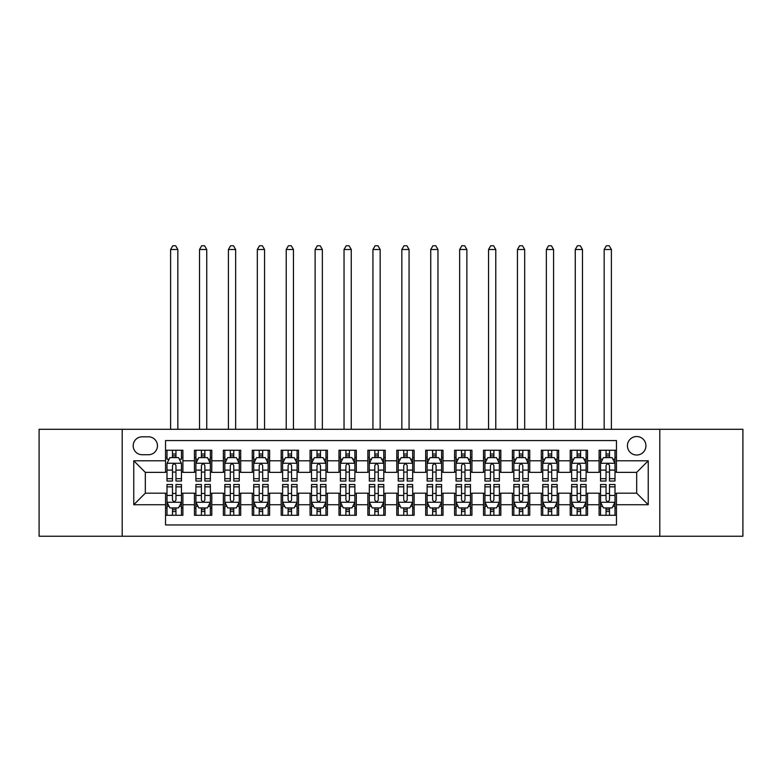 <?xml version="1.0" encoding="UTF-8"?>
<svg xmlns="http://www.w3.org/2000/svg" width="782" height="782" viewBox="0 0 782 782"><rect width="100%" height="100%" fill="white"/><g stroke="black" fill="none" stroke-linecap="round" stroke-linejoin="round"><path stroke-width="1.17" d="M636.675 436.522A9.247 9.247 0 0 0 627.428 445.769A9.247 9.247 0 0 0 636.675 455.016A9.247 9.247 0 0 0 645.932 445.769A9.247 9.247 0 0 0 636.675 436.522M659.803 536.237L742.9 536.237L742.9 429.298L659.803 429.298L659.803 536.237L122.197 536.237L122.197 429.298L39.1 429.298L39.1 536.237L122.197 536.237M616.451 450.256L599.11 450.256L599.11 460.803L587.546 460.803L587.546 472.367L599.11 472.367L599.11 460.803M587.546 460.803L587.546 450.256L570.205 450.256L570.205 460.803L558.641 460.803L558.641 472.367L570.205 472.367L570.205 460.803M558.641 460.803L558.641 450.256L541.3 450.256L541.3 460.803L529.737 460.803L529.737 472.367L541.3 472.367L541.3 460.803M529.737 460.803L529.737 450.256L512.396 450.256L512.396 460.803L500.832 460.803L500.832 472.367L512.396 472.367L512.396 460.803M500.832 460.803L500.832 450.256L483.491 450.256L483.491 460.803L471.927 460.803L471.927 472.367L483.491 472.367L483.491 460.803M471.927 460.803L471.927 450.256L454.586 450.256L454.586 460.803L443.023 460.803L443.023 472.367L454.586 472.367L454.586 460.803M443.023 460.803L443.023 450.256L425.682 450.256L425.682 460.803L414.128 460.803L414.128 472.367L425.682 472.367L425.682 460.803M414.128 460.803L414.128 450.256L396.777 450.256L396.777 460.803L385.223 460.803L385.223 472.367L396.777 472.367L396.777 460.803M385.223 460.803L385.223 450.256L367.872 450.256L367.872 460.803L356.318 460.803L356.318 472.367L367.872 472.367L367.872 460.803M356.318 460.803L356.318 450.256L338.977 450.256L338.977 460.803L327.414 460.803L327.414 472.367L338.977 472.367L338.977 460.803M327.414 460.803L327.414 450.256L310.073 450.256L310.073 460.803L298.509 460.803L298.509 472.367L310.073 472.367L310.073 460.803M298.509 460.803L298.509 450.256L281.168 450.256L281.168 460.803L269.604 460.803L269.604 472.367L281.168 472.367L281.168 460.803M269.604 460.803L269.604 450.256L252.263 450.256L252.263 460.803L240.7 460.803L240.7 472.367L252.263 472.367L252.263 460.803M240.7 460.803L240.7 450.256L223.359 450.256L223.359 460.803L211.795 460.803L211.795 472.367L223.359 472.367L223.359 460.803M211.795 460.803L211.795 450.256L194.454 450.256L194.454 472.367L182.89 472.367L182.89 450.256L165.549 450.256M165.549 515.289L182.89 515.289L182.89 493.178L194.454 493.178L194.454 515.289L211.795 515.289L211.795 493.178L223.359 493.178L223.359 504.732L211.795 504.732M223.359 504.732L223.359 515.289L240.7 515.289L240.7 493.178L252.263 493.178L252.263 504.732L240.7 504.732M252.263 504.732L252.263 515.289L269.604 515.289L269.604 493.178L281.168 493.178L281.168 504.732L269.604 504.732M281.168 504.732L281.168 515.289L298.509 515.289L298.509 493.178L310.073 493.178L310.073 504.732L298.509 504.732M310.073 504.732L310.073 515.289L327.414 515.289L327.414 493.178L338.977 493.178L338.977 504.732L327.414 504.732M338.977 504.732L338.977 515.289L356.318 515.289L356.318 493.178L367.872 493.178L367.872 504.732L356.318 504.732M367.872 504.732L367.872 515.289L385.223 515.289L385.223 493.178L396.777 493.178L396.777 504.732L385.223 504.732M396.777 504.732L396.777 515.289L414.128 515.289L414.128 493.178L425.682 493.178L425.682 504.732L414.128 504.732M425.682 504.732L425.682 515.289L443.023 515.289L443.023 493.178L454.586 493.178L454.586 504.732L443.023 504.732M454.586 504.732L454.586 515.289L471.927 515.289L471.927 493.178L483.491 493.178L483.491 504.732L471.927 504.732M483.491 504.732L483.491 515.289L500.832 515.289L500.832 493.178L512.396 493.178L512.396 504.732L500.832 504.732M512.396 504.732L512.396 515.289L529.737 515.289L529.737 493.178L541.3 493.178L541.3 504.732L529.737 504.732M541.3 504.732L541.3 515.289L558.641 515.289L558.641 493.178L570.205 493.178L570.205 504.732L558.641 504.732M570.205 504.732L570.205 515.289L587.546 515.289L587.546 493.178L599.11 493.178L599.11 504.732L587.546 504.732M142.138 454.733L148.502 454.733A8.964 8.964 0 0 0 157.456 445.769A8.964 8.964 0 0 0 148.502 436.815L142.138 436.815A8.964 8.964 0 0 0 133.184 445.769A8.964 8.964 0 0 0 142.138 454.733M659.803 429.298L122.197 429.298M616.451 460.803L616.451 440.569L165.549 440.569L165.549 472.367L145.325 472.367L145.325 493.178L165.549 493.178L165.549 524.966L616.451 524.966L616.451 493.178L636.675 493.178L636.675 472.367L616.451 472.367L616.451 460.803L648.239 460.803L648.239 504.732L616.451 504.732M165.549 504.732L133.761 504.732L133.761 460.803L165.549 460.803M599.11 504.732L599.11 515.289L616.451 515.289M165.549 457.48L166.996 457.48M172.49 457.48L175.96 457.48M181.453 457.48L182.89 457.48M165.549 472.074L166.996 472.074M172.49 472.074L175.96 472.074M181.453 472.074L182.89 472.074M165.549 493.462L166.996 493.462M172.49 493.462L175.96 493.462M181.453 493.462L182.89 493.462M165.549 508.056L166.996 508.056M172.49 508.056L175.96 508.056M181.453 508.056L182.89 508.056M194.454 472.074L195.901 472.074M201.394 472.074L204.864 472.074M210.358 472.074L211.795 472.074M194.454 457.48L195.901 457.48M201.394 457.48L204.864 457.48M210.358 457.48L211.795 457.48M194.454 493.462L195.901 493.462M201.394 493.462L204.864 493.462M210.358 493.462L211.795 493.462M194.454 508.056L195.901 508.056M201.394 508.056L204.864 508.056M210.358 508.056L211.795 508.056M223.359 493.462L224.805 493.462M230.299 493.462L233.769 493.462M239.253 493.462L240.7 493.462M223.359 508.056L224.805 508.056M230.299 508.056L233.769 508.056M239.253 508.056L240.7 508.056M223.359 457.48L224.805 457.48M230.299 457.48L233.769 457.48M239.253 457.48L240.7 457.48M223.359 472.074L224.805 472.074M230.299 472.074L233.769 472.074M239.253 472.074L240.7 472.074M252.263 493.462L253.71 493.462M259.204 493.462L262.664 493.462M268.158 493.462L269.604 493.462M252.263 508.056L253.71 508.056M259.204 508.056L262.664 508.056M268.158 508.056L269.604 508.056M252.263 457.48L253.71 457.48M259.204 457.48L262.664 457.48M268.158 457.48L269.604 457.48M252.263 472.074L253.71 472.074M259.204 472.074L262.664 472.074M268.158 472.074L269.604 472.074M281.168 493.462L282.615 493.462M288.108 493.462L291.569 493.462M297.062 493.462L298.509 493.462M281.168 508.056L282.615 508.056M288.108 508.056L291.569 508.056M297.062 508.056L298.509 508.056M281.168 457.48L282.615 457.48M288.108 457.48L291.569 457.48M297.062 457.48L298.509 457.48M281.168 472.074L282.615 472.074M288.108 472.074L291.569 472.074M297.062 472.074L298.509 472.074M310.073 493.462L311.519 493.462M317.003 493.462L320.473 493.462M325.967 493.462L327.414 493.462M310.073 508.056L311.519 508.056M317.003 508.056L320.473 508.056M325.967 508.056L327.414 508.056M310.073 457.48L311.519 457.48M317.003 457.48L320.473 457.48M325.967 457.48L327.414 457.48M310.073 472.074L311.519 472.074M317.003 472.074L320.473 472.074M325.967 472.074L327.414 472.074M338.977 493.462L340.414 493.462M345.908 493.462L349.378 493.462M354.872 493.462L356.318 493.462M338.977 508.056L340.414 508.056M345.908 508.056L349.378 508.056M354.872 508.056L356.318 508.056M338.977 457.48L340.414 457.48M345.908 457.48L349.378 457.48M354.872 457.48L356.318 457.48M338.977 472.074L340.414 472.074M345.908 472.074L349.378 472.074M354.872 472.074L356.318 472.074M367.872 493.462L369.319 493.462M374.813 493.462L378.283 493.462M383.776 493.462L385.223 493.462M367.872 508.056L369.319 508.056M374.813 508.056L378.283 508.056M383.776 508.056L385.223 508.056M367.872 457.48L369.319 457.48M374.813 457.48L378.283 457.48M383.776 457.48L385.223 457.48M367.872 472.074L369.319 472.074M374.813 472.074L378.283 472.074M383.776 472.074L385.223 472.074M396.777 493.462L398.224 493.462M403.717 493.462L407.187 493.462M412.681 493.462L414.128 493.462M396.777 508.056L398.224 508.056M403.717 508.056L407.187 508.056M412.681 508.056L414.128 508.056M396.777 457.48L398.224 457.48M403.717 457.48L407.187 457.48M412.681 457.48L414.128 457.48M396.777 472.074L398.224 472.074M403.717 472.074L407.187 472.074M412.681 472.074L414.128 472.074M425.682 493.462L427.128 493.462M432.622 493.462L436.092 493.462M441.586 493.462L443.023 493.462M425.682 508.056L427.128 508.056M432.622 508.056L436.092 508.056M441.586 508.056L443.023 508.056M425.682 457.48L427.128 457.48M432.622 457.48L436.092 457.48M441.586 457.48L443.023 457.48M425.682 472.074L427.128 472.074M432.622 472.074L436.092 472.074M441.586 472.074L443.023 472.074M454.586 493.462L456.033 493.462M461.527 493.462L464.997 493.462M470.481 493.462L471.927 493.462M454.586 508.056L456.033 508.056M461.527 508.056L464.997 508.056M470.481 508.056L471.927 508.056M454.586 457.48L456.033 457.48M461.527 457.48L464.997 457.48M470.481 457.48L471.927 457.48M454.586 472.074L456.033 472.074M461.527 472.074L464.997 472.074M470.481 472.074L471.927 472.074M483.491 493.462L484.938 493.462M490.431 493.462L493.892 493.462M499.385 493.462L500.832 493.462M483.491 508.056L484.938 508.056M490.431 508.056L493.892 508.056M499.385 508.056L500.832 508.056M483.491 457.48L484.938 457.48M490.431 457.48L493.892 457.48M499.385 457.48L500.832 457.48M483.491 472.074L484.938 472.074M490.431 472.074L493.892 472.074M499.385 472.074L500.832 472.074M512.396 493.462L513.842 493.462M519.336 493.462L522.796 493.462M528.29 493.462L529.737 493.462M512.396 508.056L513.842 508.056M519.336 508.056L522.796 508.056M528.29 508.056L529.737 508.056M512.396 457.48L513.842 457.48M519.336 457.48L522.796 457.48M528.29 457.48L529.737 457.48M512.396 472.074L513.842 472.074M519.336 472.074L522.796 472.074M528.29 472.074L529.737 472.074M541.3 493.462L542.747 493.462M548.231 493.462L551.701 493.462M557.195 493.462L558.641 493.462M541.3 508.056L542.747 508.056M548.231 508.056L551.701 508.056M557.195 508.056L558.641 508.056M541.3 457.48L542.747 457.48M548.231 457.48L551.701 457.48M557.195 457.48L558.641 457.48M541.3 472.074L542.747 472.074M548.231 472.074L551.701 472.074M557.195 472.074L558.641 472.074M570.205 493.462L571.642 493.462M577.136 493.462L580.606 493.462M586.099 493.462L587.546 493.462M570.205 508.056L571.642 508.056M577.136 508.056L580.606 508.056M586.099 508.056L587.546 508.056M570.205 457.48L571.642 457.48M577.136 457.48L580.606 457.48M586.099 457.48L587.546 457.48M570.205 472.074L571.642 472.074M577.136 472.074L580.606 472.074M586.099 472.074L587.546 472.074M599.11 493.462L600.547 493.462M606.04 493.462L609.51 493.462M615.004 493.462L616.451 493.462M599.11 508.056L600.547 508.056M606.04 508.056L609.51 508.056M615.004 508.056L616.451 508.056M599.11 457.48L600.547 457.48M606.04 457.48L609.51 457.48M615.004 457.48L616.451 457.48M599.11 472.074L600.547 472.074M606.04 472.074L609.51 472.074M615.004 472.074L616.451 472.074M145.325 472.367L133.761 460.803M145.325 493.178L133.761 504.732M648.239 460.803L636.675 472.367M648.239 504.732L636.675 493.178M175.96 450.256L175.96 457.626L175.96 454.01L172.49 454.01M181.453 478.682L175.96 478.682L175.96 481.038L181.453 481.038L181.453 463.403L178.56 457.626L169.89 457.626L166.996 463.403L166.996 481.038L172.49 481.038L172.49 478.682L166.996 478.682M169.098 459.21L166.996 459.21L166.996 450.256M166.996 459.269L166.996 454.01M181.453 459.269L181.453 454.01M179.352 459.21L181.453 459.21L181.453 450.256M172.49 457.626L172.49 450.256M175.96 478.682L175.96 465.573C174.806 463.345 173.643 463.345 172.49 465.573L172.49 475.319M166.996 470.099L172.49 470.099L172.49 478.682M177.837 429.298L177.837 249.517L170.613 249.517L170.613 429.298M170.613 249.517L172.783 245.763L175.667 245.763L177.837 249.517M172.49 511.526L175.96 511.526M166.996 486.854L172.49 486.854L172.49 484.508L166.996 484.508L166.996 502.132L169.89 507.919L178.56 507.919L181.453 502.132L181.453 484.508L175.96 484.508L175.96 486.854L181.453 486.854M181.453 502.132L181.453 515.289M166.996 502.132L166.996 515.289M175.96 507.919L175.96 515.289M172.49 515.289L172.49 507.919M172.49 486.854L172.49 499.962C173.643 502.191 174.797 502.191 175.96 499.962L175.96 486.854M204.864 454.01L201.394 454.01M210.358 478.682L204.864 478.682L204.864 481.038L210.358 481.038L210.358 463.403L207.465 457.626L198.794 457.626L195.901 463.403L195.901 481.038L201.394 481.038L201.394 478.682L195.901 478.682M195.901 463.403L195.901 450.256M210.358 463.403L210.358 450.256M201.394 457.626L201.394 450.256M204.864 450.256L204.864 457.626M204.864 478.682L204.864 465.573C203.711 463.345 202.548 463.345 201.394 465.573L201.394 478.682M206.741 429.298L206.741 249.517L199.518 249.517L199.518 429.298M199.518 249.517L201.678 245.763L204.571 245.763L206.741 249.517M233.769 454.01L230.299 454.01M239.253 478.682L233.769 478.682L233.769 481.038L239.253 481.038L239.253 463.403L236.369 457.626L227.699 457.626L224.805 463.403L224.805 481.038L230.299 481.038L230.299 478.682L224.805 478.682M224.805 463.403L224.805 450.256M239.253 463.403L239.253 450.256M230.299 457.626L230.299 450.256M233.769 450.256L233.769 457.626M233.769 478.682L233.769 465.573C232.606 463.345 231.452 463.345 230.299 465.573L230.299 478.682M235.646 429.298L235.646 249.517L228.422 249.517L228.422 429.298M228.422 249.517L230.582 245.763L233.476 245.763L235.646 249.517M262.664 454.01L259.204 454.01M268.158 478.682L262.664 478.682L262.664 481.038L268.158 481.038L268.158 463.403L265.274 457.626L256.604 457.626L253.71 463.403L253.71 481.038L259.204 481.038L259.204 478.682L253.71 478.682M253.71 463.403L253.71 450.256M268.158 463.403L268.158 450.256M259.204 457.626L259.204 450.256M262.664 450.256L262.664 457.626M262.664 478.682L262.664 465.573C261.511 463.345 260.357 463.345 259.204 465.573L259.204 478.682M264.551 429.298L264.551 249.517L257.317 249.517L257.317 429.298M257.317 249.517L259.487 245.763L262.381 245.763L264.551 249.517M291.569 454.01L288.108 454.01M297.062 478.682L291.569 478.682L291.569 481.038L297.062 481.038L297.062 463.403L294.169 457.626L285.498 457.626L282.615 463.403L282.615 481.038L288.108 481.038L288.108 478.682L282.615 478.682M282.615 463.403L282.615 450.256M297.062 463.403L297.062 450.256M288.108 457.626L288.108 450.256M291.569 450.256L291.569 457.626M291.569 478.682L291.569 465.573C290.415 463.345 289.262 463.345 288.108 465.573L288.108 478.682M293.455 429.298L293.455 249.517L286.222 249.517L286.222 429.298M286.222 249.517L288.392 245.763L291.285 245.763L293.455 249.517M201.394 511.526L204.864 511.526M195.901 486.854L201.394 486.854L201.394 484.508L195.901 484.508L195.901 502.132L198.794 507.919L207.465 507.919L210.358 502.132L210.358 484.508L204.864 484.508L204.864 486.854L210.358 486.854M210.358 502.132L210.358 515.289M195.901 502.132L195.901 515.289M204.864 507.919L204.864 515.289M201.394 515.289L201.394 507.919M201.394 486.854L201.394 499.962C202.548 502.191 203.701 502.191 204.864 499.962L204.864 486.854M230.299 511.526L233.769 511.526M224.805 486.854L230.299 486.854L230.299 484.508L224.805 484.508L224.805 502.132L227.699 507.919L236.369 507.919L239.253 502.132L239.253 484.508L233.769 484.508L233.769 486.854L239.253 486.854M239.253 502.132L239.253 515.289M224.805 502.132L224.805 515.289M233.769 507.919L233.769 515.289M230.299 515.289L230.299 507.919M230.299 486.854L230.299 499.962C231.452 502.191 232.606 502.191 233.769 499.962L233.769 486.854M259.204 511.526L262.664 511.526M253.71 486.854L259.204 486.854L259.204 484.508L253.71 484.508L253.71 502.132L256.604 507.919L265.274 507.919L268.158 502.132L268.158 484.508L262.664 484.508L262.664 486.854L268.158 486.854M268.158 502.132L268.158 515.289M253.71 502.132L253.71 515.289M262.664 507.919L262.664 515.289M259.204 515.289L259.204 507.919M259.204 486.854L259.204 499.962C260.357 502.191 261.511 502.191 262.664 499.962L262.664 486.854M288.108 511.526L291.569 511.526M282.615 486.854L288.108 486.854L288.108 484.508L282.615 484.508L282.615 502.132L285.498 507.919L294.169 507.919L297.062 502.132L297.062 484.508L291.569 484.508L291.569 486.854L297.062 486.854M297.062 502.132L297.062 515.289M282.615 502.132L282.615 515.289M291.569 507.919L291.569 515.289M288.108 515.289L288.108 507.919M288.108 486.854L288.108 499.962C289.262 502.191 290.415 502.191 291.569 499.962L291.569 486.854M320.473 454.01L317.003 454.01M325.967 478.682L320.473 478.682L320.473 481.038L325.967 481.038L325.967 463.403L323.074 457.626L314.403 457.626L311.519 463.403L311.519 481.038L317.003 481.038L317.003 478.682L311.519 478.682M311.519 463.403L311.519 450.256M325.967 463.403L325.967 450.256M317.003 457.626L317.003 450.256M320.473 450.256L320.473 457.626M320.473 478.682L320.473 465.573C319.32 463.345 318.166 463.345 317.003 465.573L317.003 478.682M322.35 429.298L322.35 249.517L315.126 249.517L315.126 429.298M315.126 249.517L317.297 245.763L320.19 245.763L322.35 249.517M317.003 511.526L320.473 511.526M311.519 486.854L317.003 486.854L317.003 484.508L311.519 484.508L311.519 502.132L314.403 507.919L323.074 507.919L325.967 502.132L325.967 484.508L320.473 484.508L320.473 486.854L325.967 486.854M325.967 502.132L325.967 515.289M311.519 502.132L311.519 515.289M320.473 507.919L320.473 515.289M317.003 515.289L317.003 507.919M317.003 486.854L317.003 499.962C318.166 502.191 319.32 502.191 320.473 499.962L320.473 486.854M349.378 454.01L345.908 454.01M354.872 478.682L349.378 478.682L349.378 481.038L354.872 481.038L354.872 463.403L351.978 457.626L343.308 457.626L340.414 463.403L340.414 481.038L345.908 481.038L345.908 478.682L340.414 478.682M340.414 463.403L340.414 450.256M354.872 463.403L354.872 450.256M345.908 457.626L345.908 450.256M349.378 450.256L349.378 457.626M349.378 478.682L349.378 465.573C348.225 463.345 347.071 463.345 345.908 465.573L345.908 478.682M351.255 429.298L351.255 249.517L344.031 249.517L344.031 429.298M344.031 249.517L346.201 245.763L349.095 245.763L351.255 249.517M345.908 511.526L349.378 511.526M340.414 486.854L345.908 486.854L345.908 484.508L340.414 484.508L340.414 502.132L343.308 507.919L351.978 507.919L354.872 502.132L354.872 484.508L349.378 484.508L349.378 486.854L354.872 486.854M354.872 502.132L354.872 515.289M340.414 502.132L340.414 515.289M349.378 507.919L349.378 515.289M345.908 515.289L345.908 507.919M345.908 486.854L345.908 499.962C347.061 502.191 348.225 502.191 349.378 499.962L349.378 486.854M378.283 454.01L374.813 454.01M383.776 478.682L378.283 478.682L378.283 481.038L383.776 481.038L383.776 463.403L380.883 457.626L372.212 457.626L369.319 463.403L369.319 481.038L374.813 481.038L374.813 478.682L369.319 478.682M369.319 463.403L369.319 450.256M383.776 463.403L383.776 450.256M374.813 457.626L374.813 450.256M378.283 450.256L378.283 457.626M378.283 478.682L378.283 465.573C377.129 463.345 375.976 463.345 374.813 465.573L374.813 478.682M380.16 429.298L380.16 249.517L372.936 249.517L372.936 429.298M372.936 249.517L375.106 245.763L377.989 245.763L380.16 249.517M374.813 511.526L378.283 511.526M369.319 486.854L374.813 486.854L374.813 484.508L369.319 484.508L369.319 502.132L372.212 507.919L380.883 507.919L383.776 502.132L383.776 484.508L378.283 484.508L378.283 486.854L383.776 486.854M383.776 502.132L383.776 515.289M369.319 502.132L369.319 515.289M378.283 507.919L378.283 515.289M374.813 515.289L374.813 507.919M374.813 486.854L374.813 499.962C375.966 502.191 377.129 502.191 378.283 499.962L378.283 486.854M407.187 454.01L403.717 454.01M412.681 478.682L407.187 478.682L407.187 481.038L412.681 481.038L412.681 463.403L409.788 457.626L401.117 457.626L398.224 463.403L398.224 481.038L403.717 481.038L403.717 478.682L398.224 478.682M398.224 463.403L398.224 450.256M412.681 463.403L412.681 450.256M403.717 457.626L403.717 450.256M407.187 450.256L407.187 457.626M407.187 478.682L407.187 465.573C406.034 463.345 404.871 463.345 403.717 465.573L403.717 478.682M409.064 429.298L409.064 249.517L401.84 249.517L401.84 429.298M401.84 249.517L404.011 245.763L406.894 245.763L409.064 249.517M403.717 511.526L407.187 511.526M398.224 486.854L403.717 486.854L403.717 484.508L398.224 484.508L398.224 502.132L401.117 507.919L409.788 507.919L412.681 502.132L412.681 484.508L407.187 484.508L407.187 486.854L412.681 486.854M412.681 502.132L412.681 515.289M398.224 502.132L398.224 515.289M407.187 507.919L407.187 515.289M403.717 515.289L403.717 507.919M403.717 486.854L403.717 499.962C404.871 502.191 406.024 502.191 407.187 499.962L407.187 486.854M436.092 454.01L432.622 454.01M441.586 478.682L436.092 478.682L436.092 481.038L441.586 481.038L441.586 463.403L438.692 457.626L430.022 457.626L427.128 463.403L427.128 481.038L432.622 481.038L432.622 478.682L427.128 478.682M427.128 463.403L427.128 450.256M441.586 463.403L441.586 450.256M432.622 457.626L432.622 450.256M436.092 450.256L436.092 457.626M436.092 478.682L436.092 465.573C434.939 463.345 433.775 463.345 432.622 465.573L432.622 478.682M437.969 429.298L437.969 249.517L430.745 249.517L430.745 429.298M430.745 249.517L432.905 245.763L435.799 245.763L437.969 249.517M432.622 511.526L436.092 511.526M427.128 486.854L432.622 486.854L432.622 484.508L427.128 484.508L427.128 502.132L430.022 507.919L438.692 507.919L441.586 502.132L441.586 484.508L436.092 484.508L436.092 486.854L441.586 486.854M441.586 502.132L441.586 515.289M427.128 502.132L427.128 515.289M436.092 507.919L436.092 515.289M432.622 515.289L432.622 507.919M432.622 486.854L432.622 499.962C433.775 502.191 434.929 502.191 436.092 499.962L436.092 486.854M464.997 454.01L461.527 454.01M470.481 478.682L464.997 478.682L464.997 481.038L470.481 481.038L470.481 463.403L467.597 457.626L458.926 457.626L456.033 463.403L456.033 481.038L461.527 481.038L461.527 478.682L456.033 478.682M456.033 463.403L456.033 450.256M470.481 463.403L470.481 450.256M461.527 457.626L461.527 450.256M464.997 450.256L464.997 457.626M464.997 478.682L464.997 465.573C463.834 463.345 462.68 463.345 461.527 465.573L461.527 478.682M466.874 429.298L466.874 249.517L459.65 249.517L459.65 429.298M459.65 249.517L461.81 245.763L464.704 245.763L466.874 249.517M461.527 511.526L464.997 511.526M456.033 486.854L461.527 486.854L461.527 484.508L456.033 484.508L456.033 502.132L458.926 507.919L467.597 507.919L470.481 502.132L470.481 484.508L464.997 484.508L464.997 486.854L470.481 486.854M470.481 502.132L470.481 515.289M456.033 502.132L456.033 515.289M464.997 507.919L464.997 515.289M461.527 515.289L461.527 507.919M461.527 486.854L461.527 499.962C462.68 502.191 463.834 502.191 464.997 499.962L464.997 486.854M493.892 454.01L490.431 454.01M499.385 478.682L493.892 478.682L493.892 481.038L499.385 481.038L499.385 463.403L496.502 457.626L487.831 457.626L484.938 463.403L484.938 481.038L490.431 481.038L490.431 478.682L484.938 478.682M484.938 463.403L484.938 450.256M499.385 463.403L499.385 450.256M490.431 457.626L490.431 450.256M493.892 450.256L493.892 457.626M493.892 478.682L493.892 465.573C492.738 463.345 491.585 463.345 490.431 465.573L490.431 478.682M495.778 429.298L495.778 249.517L488.545 249.517L488.545 429.298M488.545 249.517L490.715 245.763L493.608 245.763L495.778 249.517M490.431 511.526L493.892 511.526M484.938 486.854L490.431 486.854L490.431 484.508L484.938 484.508L484.938 502.132L487.831 507.919L496.502 507.919L499.385 502.132L499.385 484.508L493.892 484.508L493.892 486.854L499.385 486.854M499.385 502.132L499.385 515.289M484.938 502.132L484.938 515.289M493.892 507.919L493.892 515.289M490.431 515.289L490.431 507.919M490.431 486.854L490.431 499.962C491.585 502.191 492.738 502.191 493.892 499.962L493.892 486.854M522.796 454.01L519.336 454.01M528.29 478.682L522.796 478.682L522.796 481.038L528.29 481.038L528.29 463.403L525.396 457.626L516.726 457.626L513.842 463.403L513.842 481.038L519.336 481.038L519.336 478.682L513.842 478.682M513.842 463.403L513.842 450.256M528.29 463.403L528.29 450.256M519.336 457.626L519.336 450.256M522.796 450.256L522.796 457.626M522.796 478.682L522.796 465.573C521.643 463.345 520.489 463.345 519.336 465.573L519.336 478.682M524.683 429.298L524.683 249.517L517.449 249.517L517.449 429.298M517.449 249.517L519.619 245.763L522.513 245.763L524.683 249.517M519.336 511.526L522.796 511.526M513.842 486.854L519.336 486.854L519.336 484.508L513.842 484.508L513.842 502.132L516.726 507.919L525.396 507.919L528.29 502.132L528.29 484.508L522.796 484.508L522.796 486.854L528.29 486.854M528.29 502.132L528.29 515.289M513.842 502.132L513.842 515.289M522.796 507.919L522.796 515.289M519.336 515.289L519.336 507.919M519.336 486.854L519.336 499.962C520.489 502.191 521.643 502.191 522.796 499.962L522.796 486.854M551.701 454.01L548.231 454.01M557.195 478.682L551.701 478.682L551.701 481.038L557.195 481.038L557.195 463.403L554.301 457.626L545.631 457.626L542.747 463.403L542.747 481.038L548.231 481.038L548.231 478.682L542.747 478.682M542.747 463.403L542.747 450.256M557.195 463.403L557.195 450.256M548.231 457.626L548.231 450.256M551.701 450.256L551.701 457.626M551.701 478.682L551.701 465.573C550.548 463.345 549.394 463.345 548.231 465.573L548.231 478.682M553.578 429.298L553.578 249.517L546.354 249.517L546.354 429.298M546.354 249.517L548.524 245.763L551.418 245.763L553.578 249.517M548.231 511.526L551.701 511.526M542.747 486.854L548.231 486.854L548.231 484.508L542.747 484.508L542.747 502.132L545.631 507.919L554.301 507.919L557.195 502.132L557.195 484.508L551.701 484.508L551.701 486.854L557.195 486.854M557.195 502.132L557.195 515.289M542.747 502.132L542.747 515.289M551.701 507.919L551.701 515.289M548.231 515.289L548.231 507.919M548.231 486.854L548.231 499.962C549.394 502.191 550.548 502.191 551.701 499.962L551.701 486.854M580.606 454.01L577.136 454.01M586.099 478.682L580.606 478.682L580.606 481.038L586.099 481.038L586.099 463.403L583.206 457.626L574.535 457.626L571.642 463.403L571.642 481.038L577.136 481.038L577.136 478.682L571.642 478.682M571.642 463.403L571.642 450.256M586.099 463.403L586.099 450.256M577.136 457.626L577.136 450.256M580.606 450.256L580.606 457.626M580.606 478.682L580.606 465.573C579.452 463.345 578.299 463.345 577.136 465.573L577.136 478.682M582.482 429.298L582.482 249.517L575.259 249.517L575.259 429.298M575.259 249.517L577.429 245.763L580.322 245.763L582.482 249.517M577.136 511.526L580.606 511.526M571.642 486.854L577.136 486.854L577.136 484.508L571.642 484.508L571.642 502.132L574.535 507.919L583.206 507.919L586.099 502.132L586.099 484.508L580.606 484.508L580.606 486.854L586.099 486.854M586.099 502.132L586.099 515.289M571.642 502.132L571.642 515.289M580.606 507.919L580.606 515.289M577.136 515.289L577.136 507.919M577.136 486.854L577.136 499.962C578.289 502.191 579.452 502.191 580.606 499.962L580.606 486.854M609.51 454.01L606.04 454.01M615.004 478.682L609.51 478.682L609.51 481.038L615.004 481.038L615.004 463.403L612.111 457.626L603.44 457.626L600.547 463.403L600.547 481.038L606.04 481.038L606.04 478.682L600.547 478.682M600.547 463.403L600.547 450.256M615.004 463.403L615.004 450.256M606.04 457.626L606.04 450.256M609.51 450.256L609.51 457.626M609.51 478.682L609.51 465.573C608.357 463.345 607.203 463.345 606.04 465.573L606.04 478.682M611.387 429.298L611.387 249.517L604.163 249.517L604.163 429.298M604.163 249.517L606.333 245.763L609.217 245.763L611.387 249.517M606.04 511.526L609.51 511.526M600.547 486.854L606.04 486.854L606.04 484.508L600.547 484.508L600.547 502.132L603.44 507.919L612.111 507.919L615.004 502.132L615.004 484.508L609.51 484.508L609.51 486.854L615.004 486.854M615.004 502.132L615.004 515.289M600.547 502.132L600.547 515.289M609.51 507.919L609.51 515.289M606.04 515.289L606.04 507.919M606.04 486.854L606.04 499.962C607.194 502.191 608.357 502.191 609.51 499.962L609.51 486.854M194.454 504.732L182.89 504.732M194.454 460.803L182.89 460.803M181.375 463.257L167.074 463.257M181.453 470.099L175.96 470.099M175.96 455.847L172.49 455.847M167.074 502.279L181.375 502.279M181.453 506.325L179.352 506.325M169.098 506.325L166.996 506.325M175.96 495.436L181.453 495.436M166.996 495.436L172.49 495.436M172.49 509.688L175.96 509.688M210.28 463.257L195.969 463.257M195.901 459.21L197.993 459.21M208.256 459.21L210.358 459.21M201.394 470.099L195.901 470.099M210.358 470.099L204.864 470.099M204.864 455.847L201.394 455.847M239.184 463.257L224.874 463.257M224.805 459.21L226.897 459.21M237.161 459.21L239.253 459.21M230.299 470.099L224.805 470.099M239.253 470.099L233.769 470.099M233.769 455.847L230.299 455.847M268.089 463.257L253.779 463.257M253.71 459.21L255.802 459.21M266.066 459.21L268.158 459.21M259.204 470.099L253.71 470.099M268.158 470.099L262.664 470.099M262.664 455.847L259.204 455.847M296.994 463.257L282.683 463.257M282.615 459.21L284.707 459.21M294.97 459.21L297.062 459.21M288.108 470.099L282.615 470.099M297.062 470.099L291.569 470.099M291.569 455.847L288.108 455.847M195.969 502.279L210.28 502.279M210.358 506.325L208.256 506.325M197.993 506.325L195.901 506.325M204.864 495.436L210.358 495.436M195.901 495.436L201.394 495.436M201.394 509.688L204.864 509.688M224.874 502.279L239.184 502.279M239.253 506.325L237.161 506.325M226.897 506.325L224.805 506.325M233.769 495.436L239.253 495.436M224.805 495.436L230.299 495.436M230.299 509.688L233.769 509.688M253.779 502.279L268.089 502.279M268.158 506.325L266.066 506.325M255.802 506.325L253.71 506.325M262.664 495.436L268.158 495.436M253.71 495.436L259.204 495.436M259.204 509.688L262.664 509.688M282.683 502.279L296.994 502.279M297.062 506.325L294.97 506.325M284.707 506.325L282.615 506.325M291.569 495.436L297.062 495.436M282.615 495.436L288.108 495.436M288.108 509.688L291.569 509.688M325.899 463.257L311.588 463.257M311.519 459.21L313.611 459.21M323.875 459.21L325.967 459.21M317.003 470.099L311.519 470.099M325.967 470.099L320.473 470.099M320.473 455.847L317.003 455.847M311.588 502.279L325.899 502.279M325.967 506.325L323.875 506.325M313.611 506.325L311.519 506.325M320.473 495.436L325.967 495.436M311.519 495.436L317.003 495.436M317.003 509.688L320.473 509.688M354.803 463.257L340.493 463.257M340.414 459.21L342.516 459.21M352.78 459.21L354.872 459.21M345.908 470.099L340.414 470.099M354.872 470.099L349.378 470.099M349.378 455.847L345.908 455.847M340.493 502.279L354.803 502.279M354.872 506.325L352.78 506.325M342.516 506.325L340.414 506.325M349.378 495.436L354.872 495.436M340.414 495.436L345.908 495.436M345.908 509.688L349.378 509.688M383.698 463.257L369.397 463.257M369.319 459.21L371.421 459.21M381.675 459.21L383.776 459.21M374.813 470.099L369.319 470.099M383.776 470.099L378.283 470.099M378.283 455.847L374.813 455.847M369.397 502.279L383.698 502.279M383.776 506.325L381.675 506.325M371.421 506.325L369.319 506.325M378.283 495.436L383.776 495.436M369.319 495.436L374.813 495.436M374.813 509.688L378.283 509.688M412.603 463.257L398.302 463.257M398.224 459.21L400.325 459.21M410.579 459.21L412.681 459.21M403.717 470.099L398.224 470.099M412.681 470.099L407.187 470.099M407.187 455.847L403.717 455.847M398.302 502.279L412.603 502.279M412.681 506.325L410.579 506.325M400.325 506.325L398.224 506.325M407.187 495.436L412.681 495.436M398.224 495.436L403.717 495.436M403.717 509.688L407.187 509.688M441.507 463.257L427.197 463.257M427.128 459.21L429.22 459.21M439.484 459.21L441.586 459.21M432.622 470.099L427.128 470.099M441.586 470.099L436.092 470.099M436.092 455.847L432.622 455.847M427.197 502.279L441.507 502.279M441.586 506.325L439.484 506.325M429.22 506.325L427.128 506.325M436.092 495.436L441.586 495.436M427.128 495.436L432.622 495.436M432.622 509.688L436.092 509.688M470.412 463.257L456.102 463.257M456.033 459.21L458.125 459.21M468.389 459.21L470.481 459.21M461.527 470.099L456.033 470.099M470.481 470.099L464.997 470.099M464.997 455.847L461.527 455.847M456.102 502.279L470.412 502.279M470.481 506.325L468.389 506.325M458.125 506.325L456.033 506.325M464.997 495.436L470.481 495.436M456.033 495.436L461.527 495.436M461.527 509.688L464.997 509.688M499.317 463.257L485.006 463.257M484.938 459.21L487.03 459.21M497.293 459.21L499.385 459.21M490.431 470.099L484.938 470.099M499.385 470.099L493.892 470.099M493.892 455.847L490.431 455.847M485.006 502.279L499.317 502.279M499.385 506.325L497.293 506.325M487.03 506.325L484.938 506.325M493.892 495.436L499.385 495.436M484.938 495.436L490.431 495.436M490.431 509.688L493.892 509.688M528.221 463.257L513.911 463.257M513.842 459.21L515.934 459.21M526.198 459.21L528.29 459.21M519.336 470.099L513.842 470.099M528.29 470.099L522.796 470.099M522.796 455.847L519.336 455.847M513.911 502.279L528.221 502.279M528.29 506.325L526.198 506.325M515.934 506.325L513.842 506.325M522.796 495.436L528.29 495.436M513.842 495.436L519.336 495.436M519.336 509.688L522.796 509.688M557.126 463.257L542.816 463.257M542.747 459.21L544.839 459.21M555.103 459.21L557.195 459.21M548.231 470.099L542.747 470.099M557.195 470.099L551.701 470.099M551.701 455.847L548.231 455.847M542.816 502.279L557.126 502.279M557.195 506.325L555.103 506.325M544.839 506.325L542.747 506.325M551.701 495.436L557.195 495.436M542.747 495.436L548.231 495.436M548.231 509.688L551.701 509.688M586.031 463.257L571.72 463.257M571.642 459.21L573.744 459.21M584.007 459.21L586.099 459.21M577.136 470.099L571.642 470.099M586.099 470.099L580.606 470.099M580.606 455.847L577.136 455.847M571.72 502.279L586.031 502.279M586.099 506.325L584.007 506.325M573.744 506.325L571.642 506.325M580.606 495.436L586.099 495.436M571.642 495.436L577.136 495.436M577.136 509.688L580.606 509.688M614.926 463.257L600.625 463.257M600.547 459.21L602.648 459.21M612.902 459.21L615.004 459.21M606.04 470.099L600.547 470.099M615.004 470.099L609.51 470.099M609.51 455.847L606.04 455.847M600.625 502.279L614.926 502.279M615.004 506.325L612.902 506.325M602.648 506.325L600.547 506.325M609.51 495.436L615.004 495.436M600.547 495.436L606.04 495.436M606.04 509.688L609.51 509.688"/></g></svg>
